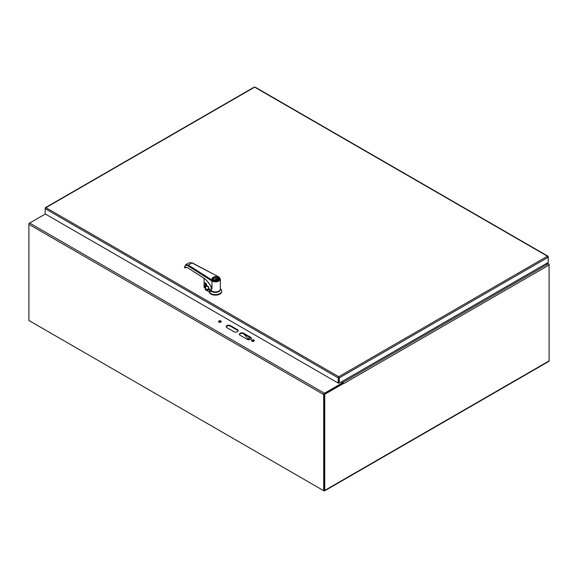 <?xml version="1.0" encoding="UTF-8"?>
<svg xmlns="http://www.w3.org/2000/svg" width="578" height="578" viewBox="0 0 578 578"><rect width="100%" height="100%" fill="white"/><g stroke="black" fill="none" stroke-linecap="round" stroke-linejoin="round"><path stroke-width="0.87" d="M338.73 377.579L338.73 382.788L338.744 377.579L338.209 377.882L338.737 376.726L339.264 377.882L338.744 377.579M45.366 208.196L45.922 207.668L45.185 208.701L338.209 377.882L338.209 383.091L339.264 383.091L339.264 377.882L548.204 257.246L547.467 256.213L548.023 256.748M255.18 87.466L548.204 256.639L548.204 262.455L339.264 383.091M338.209 383.091L45.185 213.911L45.185 208.094L254.125 87.466M338.737 377.326L338.737 376.726L45.922 207.668M249.017 336.938L249.017 338.318A1.243 0.723 60 0 1 248.757 338.889A1.243 0.723 60 0 1 247.731 338.477L243.93 334.005M248.757 338.889L249.414 338.506A1.243 0.723 -120 0 0 249.674 337.935L249.674 337.321M218 291.522A4.219 2.435 180 0 1 212.87 291.522M220.319 289.354A4.906 2.832 180 0 1 217.501 292.157A4.906 2.832 180 0 1 211.967 291.594L208.723 289.723L209.308 289.217M208.998 288.827L206.223 289.311L207.184 290.178L208.716 289.556M208.672 289.679A2.037 1.178 60 0 1 208.355 290.048A2.037 1.178 60 0 1 207.321 289.939L209.048 289.043L211.143 290.481A4.906 2.832 -0 0 0 216.656 291.854A4.906 2.832 -0 0 0 220.341 289.116L220.341 279.029L218.332 276.703C222.797 278.871 216.02 282.794 212.249 280.222L188.32 265.064L192.012 262.925L189.143 262.73L185.683 264.731L188.32 265.064L187.879 265.779L211.815 280.93L212.249 280.222M207.184 290.178L205.371 289.065L205.371 289.708L209.2 291.919L209.2 291.406L211.967 291.594M209.2 291.406A6.279 3.62 -0 0 0 215.782 294.621A6.279 3.62 -0 0 0 221.714 291.001A6.279 3.62 -0 0 0 220.623 288.964L220.341 288.725M205.371 289.708A0.788 0.455 180 0 1 205.197 289.224M221.692 291.261A6.279 3.62 180 0 1 221.714 291.514A6.279 3.62 180 0 1 215.782 295.134A6.279 3.62 180 0 1 209.2 291.919M206.086 289.556L205.197 288.328L205.638 283.466M205.515 288.863L205.616 283.415L205.833 286.413A5.39 3.114 -0 0 0 207.632 286.139M205.147 289.39L205.833 286.413M217.653 277.267A3.136 1.813 180 0 1 218.571 278.545A3.136 1.813 180 0 1 215.435 280.359A3.136 1.813 180 0 1 212.299 278.545A3.136 1.813 180 0 1 214.236 276.876A3.136 1.813 180 0 1 217.653 277.267M217.371 277.426A2.745 1.582 180 0 1 217.379 279.665A2.745 1.582 180 0 1 213.492 279.665A2.745 1.582 180 0 1 213.492 277.426A2.745 1.582 180 0 1 217.371 277.426M217.306 279.709A2.55 1.474 -0 0 0 217.985 278.704A2.55 1.474 -0 0 0 217.234 277.664A2.55 1.474 -0 0 0 214.46 277.346A2.55 1.474 -0 0 0 212.885 278.704A2.55 1.474 -0 0 0 213.564 279.709M216.938 279.275L216.938 278.639A2.55 1.474 -0 0 0 213.08 279.268M217.79 279.268A2.55 1.474 -0 0 0 217.494 278.957L215.464 280.128M214.517 280.041L216.938 278.639M184.592 267.144L184.577 267.751C184.75 265.389 185.849 264.731 187.879 265.779M186.087 267.209L184.577 267.751L187.149 267.477L203.232 277.657C206.758 279.99 209.619 283.523 211.815 288.249L211.382 287.447C209.222 283.133 206.527 279.918 203.29 277.794L187.359 267.607M211.815 288.249L211.974 283.437L211.974 289M211.143 286.955L211.143 290.481M184.881 267.903L185.502 267.347L187.149 267.477M210.471 285.633L211.143 286.905M184.635 267.715L185.039 267.824C185.3 267.101 186.08 267.022 187.366 267.6M204.113 287.403L204.092 278.336L204.113 287.403L205.082 288.054L205.204 282.873L206.389 284.008L206.389 285.221L207.654 286.096C208.167 286.189 208.636 287.093 209.048 288.812L209.048 288.892M185.177 267.744L185.574 267.311M206.389 285.221L206.36 283.979M206.108 283.487L206.36 283.892M204.93 283.003L205.356 282.96M214.806 291.919A4.082 2.355 -0 0 0 216.071 291.919M204.93 287.967L205.255 282.982A11.372 6.568 180 0 1 205.262 282.974L206.144 283.581L206.433 285.315L207.697 286.182L208.998 288.964M29.637 320.913A1.048 0.607 60 0 0 29.644 320.92L323.998 490.867A1.048 0.607 60 0 0 324.525 490.917A1.048 0.607 60 0 0 324.742 490.433L324.742 394.29L324.222 393.994L324.157 490.274M545.95 263.763L548.919 263.951A1.048 0.607 -60 0 1 549.1 264.413L549.1 265.013A1.048 0.607 -120 0 0 548.919 264.341L548.103 263.879L342.667 382.484A1.048 0.607 60 0 1 343.375 383.496M343.411 383.713A1.048 0.607 60 0 1 343.411 383.763L549.1 265.013L549.1 360.903L324.742 490.433M324.525 490.917L548.883 361.38A1.048 0.607 -120 0 0 549.1 360.903M29.117 223.614L28.9 224.343L323.694 394.543L323.694 490.693L28.9 320.487L28.9 224.343A1.048 0.607 120 0 1 29.644 223.065L45.337 213.997M29.637 223.065L28.9 223.491M324.742 394.29L343.411 383.51L342.884 383.214L324.222 393.994M342.667 382.484L341.49 381.805M545.748 263.879L548.103 263.879M547.265 262.997L548.76 264.204M547.973 263.879L546.961 263.178M323.694 394.543A1.048 0.607 -60 0 1 324.439 393.264L29.644 223.065M324.222 394.247L324.222 490.39L323.694 490.693M324.439 393.864L342.631 383.359L342.631 382.759L324.439 393.264M253.894 340.045A1.402 0.809 -0 0 0 252.362 339.864A1.402 0.809 -0 0 0 251.502 340.615A1.402 0.809 -0 0 0 252.904 341.425A1.402 0.809 -0 0 0 254.298 340.615A1.402 0.809 -0 0 0 253.894 340.045M220.868 320.978A1.402 0.809 -0 0 0 219.344 320.804A1.402 0.809 -0 0 0 218.477 321.549A1.402 0.809 -0 0 0 219.878 322.358A1.402 0.809 -0 0 0 221.28 321.549A1.402 0.809 -0 0 0 220.868 320.978M250.693 337.306L243.649 333.239A2.493 1.438 -0 0 0 240.939 332.928A2.493 1.438 -0 0 0 239.4 334.257A2.493 1.438 -0 0 0 240.13 335.276L247.174 339.344A2.493 1.438 -0 0 0 249.891 339.654A2.493 1.438 -0 0 0 251.423 338.325A2.493 1.438 -0 0 0 250.693 337.306L250.693 337.913L243.649 333.846A2.493 1.438 -0 0 0 241.185 333.484A2.493 1.438 -0 0 0 239.458 334.561M233.967 331.714A2.493 1.438 -0 0 0 236.684 332.025A2.493 1.438 -0 0 0 238.215 330.703A2.493 1.438 -0 0 0 237.486 329.684L230.441 325.616A2.493 1.438 -0 0 0 227.732 325.306A2.493 1.438 -0 0 0 226.193 326.635A2.493 1.438 -0 0 0 226.923 327.647L233.967 331.714M341.23 381.95L342.631 382.759M254.197 340.919A1.402 0.809 -0 0 0 253.894 340.644A1.402 0.809 -0 0 0 251.603 340.919M221.179 321.852A1.402 0.809 -0 0 0 220.868 321.578A1.402 0.809 -0 0 0 218.578 321.852M251.372 338.629A2.493 1.438 -0 0 0 250.693 337.913M238.165 330.999A2.493 1.438 -0 0 0 237.486 330.284L230.441 326.216A2.493 1.438 -0 0 0 227.978 325.855A2.493 1.438 -0 0 0 226.251 326.931M547.467 256.213L338.737 376.726M249.017 338.318L249.674 337.935M206.05 283.516A5.39 3.114 180 0 1 205.833 283.531L205.689 283.263M213.051 279.925C215.045 282.05 221.497 278.307 217.819 277.165C215.825 275.041 209.373 278.784 213.051 279.925M192.402 263.135L218.332 276.703M213.123 279.962A3.179 1.835 180 0 1 212.256 278.704A3.179 1.835 180 0 1 212.314 278.365M218.556 278.365A3.179 1.835 180 0 1 218.614 278.704A3.179 1.835 180 0 1 217.747 279.962M211.974 283.437L211.815 280.93A4.906 2.832 -0 0 0 217.205 281.667A4.906 2.832 -0 0 0 220.341 279.029M218.73 276.927L192.279 262.889L189.143 262.73M243.649 333.239L243.649 333.846M237.486 329.684L237.486 330.284M230.441 326.216L230.441 325.616M547.966 256.199L255.043 87.083M254.255 87.083L45.424 207.654M208.355 290.048L208.665 289.614M221.714 291.001L221.714 291.514M218.571 278.972L218.571 278.545M212.299 278.972L212.299 278.545M212.256 278.704L213.152 279.918C219.337 281.118 218.354 278.762 218.614 278.704M185.683 264.731L184.425 267.513L184.779 267.925L186.13 267.217M205.313 287.923L204.07 287.331L204.07 278.321M185.646 267.267L185.256 267.65"/></g></svg>
